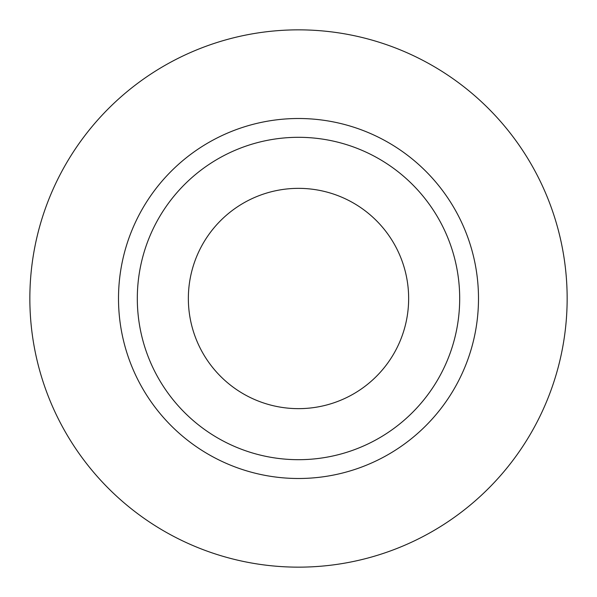 <?xml version="1.0" encoding="UTF-8"?>
<svg xmlns="http://www.w3.org/2000/svg" width="597" height="597" viewBox="0 0 597 597"><rect width="100%" height="100%" fill="white"/><g stroke="black" fill="none" stroke-linecap="round" stroke-linejoin="round"><path stroke-width="0.9" d="M188.353 298.5A110.146 110.146 0 0 0 298.5 408.647A110.146 110.146 0 0 0 408.647 298.5A110.146 110.146 0 0 0 298.5 188.353A110.146 110.146 0 0 0 188.353 298.5M459.69 298.5A161.19 161.19 0 0 0 298.5 137.31A161.19 161.19 0 0 0 137.31 298.5A161.19 161.19 0 0 0 298.5 459.69A161.19 161.19 0 0 0 459.69 298.5M567.15 298.5A268.65 268.65 0 0 0 298.5 29.85A268.65 268.65 0 0 0 29.85 298.5A268.65 268.65 0 0 0 298.5 567.15A268.65 268.65 0 0 0 567.15 298.5M478.495 298.5A179.995 179.995 0 0 1 298.5 478.495A179.995 179.995 0 0 1 118.505 298.5A179.995 179.995 0 0 1 298.5 118.505A179.995 179.995 0 0 1 478.495 298.5"/></g></svg>
